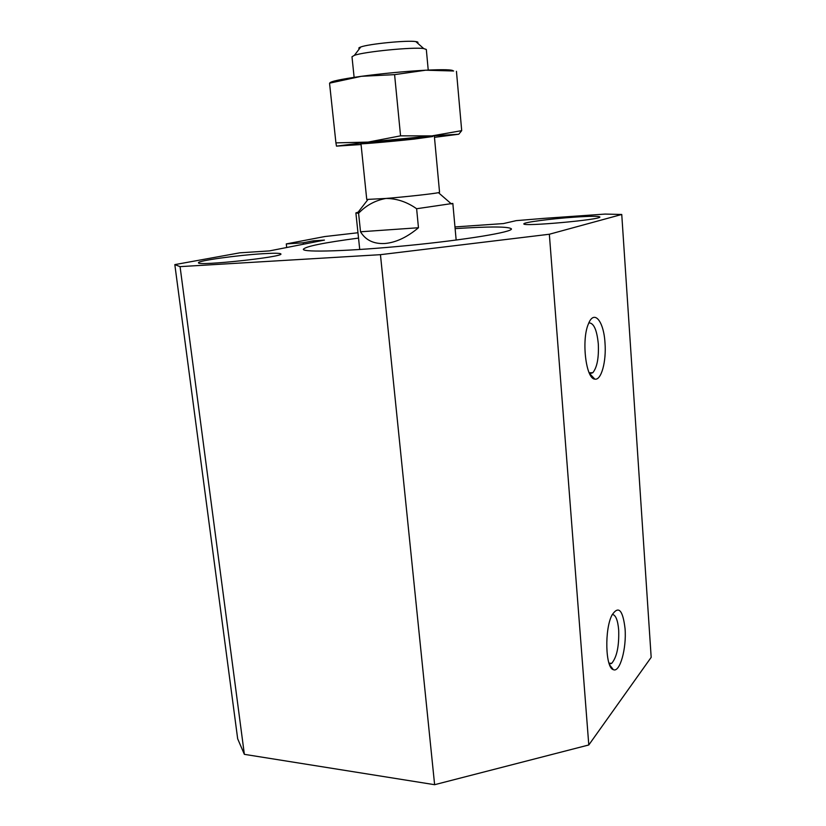 <?xml version="1.0" encoding="UTF-8"?>
<svg xmlns="http://www.w3.org/2000/svg" width="826" height="826" viewBox="0 0 826 826"><rect width="100%" height="100%" fill="white"/><g stroke="black" fill="none" stroke-linecap="round" stroke-linejoin="round"><path stroke-width="1.24" d="M574.431 217.155C551.118 218.725 523.126 222.4 523.88 223.846C521.619 226.902 602.237 219.623 599.852 216.959C598.726 216.03 590.249 216.102 574.431 217.155M262.699 253.727C237.516 255.213 197.311 260.789 198.498 262.751C196.547 266.354 284.061 256.979 280.892 253.954C280.303 253.097 274.242 253.014 262.699 253.727M358.525 238.084C323.771 242.699 305.383 246.427 303.349 249.276C302.646 252.632 350.141 251.207 408.023 245.518C465.905 239.86 512.77 232.034 511.428 228.874C508.878 226.469 490.117 226.386 455.126 228.616M357.968 232.746L324.659 236.566L286.281 243.918L303.225 242.792L313.126 240.862L324.453 240.098L269.369 250.918L239.86 252.818L174.823 264.619L180.068 266.633L380.445 254.676L549.342 234.243L621.751 214.471L605.086 214.079L543.838 218.374L516.157 220.645L503.426 223.578L454.971 226.933M174.823 264.619L237.671 738.795L244.362 754.345L434.621 784.7L588.793 744.969L651.177 657.341L621.751 214.471M180.068 266.633L244.362 754.345M313.126 240.862L313.291 242.297M303.225 242.792L303.39 244.238M286.281 243.918L286.705 247.521M604.993 342.862C603.775 321.035 594.059 309.079 588.422 323.895C581.256 339.868 585.933 379.062 594.834 379.113C601.266 380.703 606.48 361.489 604.993 342.862M625.045 628.534C622.825 609.825 618.478 605.324 612.014 615.05C604.405 629.102 605.375 668.028 613.346 669.669C619.923 672.922 626.717 648.245 625.045 628.534M549.342 234.243L588.793 744.969M380.445 254.676L434.621 784.7M609.289 664.063L611.653 663.392C616.836 657.3 619.18 646.169 618.684 630.001C617.807 620.099 615.69 614.905 612.334 614.43M589.609 373.765L592.8 372.733C597.095 367.456 598.933 357.844 598.303 343.874C596.899 329.832 593.749 322.832 588.855 322.883M358.174 212.127L355.882 212.922L358.587 213.253L360.528 231.786L418.462 227.739L416.624 208.741C406.981 201.936 396.769 198.498 385.99 198.446C375.345 200.357 366.207 205.292 358.587 213.253M360.983 143.755L366.744 199.448L385.99 198.446C405.896 196.815 433.722 193.738 438.441 192.664L439.556 192.303L434.393 136.558M360.528 231.786C365.567 240.098 373.579 244.011 384.544 243.525C395.685 242.637 406.991 237.372 418.462 227.739M416.624 208.741L452.834 203.413L456.159 240.056M354.117 77.345L351.99 56.757L354.385 55.352C364.183 51.687 413.372 46.865 423.697 48.558L426.319 49.477L428.229 70.076M359.455 48.693C358.267 48.269 358.701 47.702 360.755 46.989C368.685 43.923 407.445 40.113 415.829 41.589C417.977 41.889 418.514 42.363 417.429 43.004M394.591 74.639L425.751 70.2C404.781 71.377 383.305 73.411 361.344 76.312L329.729 83.127C330.09 81.485 340.632 79.213 361.344 76.312L394.591 74.639L400.558 135.846L368.076 142.103L335.924 142.867L336.471 146.13L368.076 142.103L431.874 135.898L400.558 135.846M329.564 83.385L335.924 142.867M453.278 70.974C452.658 69.601 443.49 69.343 425.751 70.2L453.629 70.995M456.448 71.315L461.703 130.642L431.874 135.898L458.647 134.246L434.466 137.353M458.812 134.184L461.703 130.642M361.065 144.55L336.471 146.13M414.249 139.088C387.776 141.948 352.351 144.932 362.573 143.414C370.771 142.031 424.461 136.765 432.762 136.527L414.249 139.088M593.729 377.957L593.791 378.773M609.578 664.816L613.346 669.669M611.653 663.392L608.958 663.123M592.8 372.733L589.144 372.763M589.795 373.806L594.834 379.113M367.911 199.582L357.328 213.211M359.733 249.514L355.882 212.922M438.441 192.664L451.471 203.981M360.755 46.989L354.385 55.352M415.829 41.589L423.697 48.558"/></g></svg>
